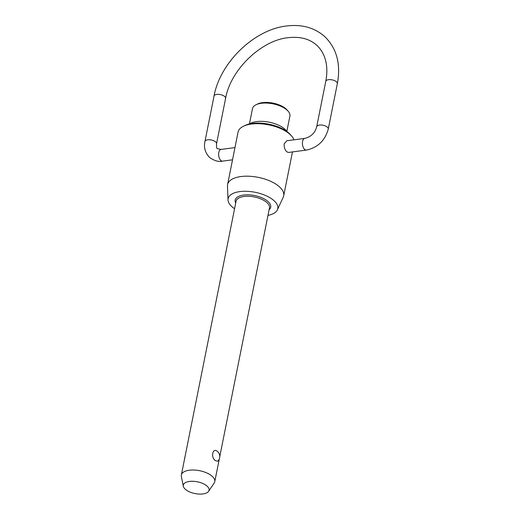 <?xml version="1.0" encoding="UTF-8"?>
<svg xmlns="http://www.w3.org/2000/svg" width="520" height="520" viewBox="0 0 520 520"><rect width="100%" height="100%" fill="white"/><g stroke="black" fill="none" stroke-linecap="round" stroke-linejoin="round"><path stroke-width="0.78" d="M183.326 486.265L181.369 476.482A17.03 7.787 11.3 0 1 181.363 474.994A17.03 7.787 11.3 0 1 194.253 470.035A17.03 7.787 11.3 0 1 212.368 476.45A17.03 7.787 11.3 0 1 214.767 481.669A17.03 7.787 11.3 0 1 214.181 483.041L208.618 491.316A13.13 6 -168.7 0 0 207.22 486.239A13.13 6 -168.7 0 0 192.088 481.267A13.13 6 -168.7 0 0 183.326 486.265A13.13 6 -168.7 0 0 185.166 489.144A13.13 6 -168.7 0 0 197.931 494A13.13 6 -168.7 0 0 208.618 491.316M215.52 460.668C210.477 457.724 212.576 447.219 217.386 451.341L217.172 451.159A6.708 6.708 0 0 1 217.724 461.266L215.52 460.668M286.832 131.423L289.894 116.103A19.078 8.716 -168.7 0 0 288.113 111.176A19.078 8.716 -168.7 0 0 287.209 110.253A19.078 8.716 -168.7 0 0 256.022 104.76A19.078 8.716 -168.7 0 0 252.486 108.628L249.425 123.948M249.359 123.994A20.982 9.594 11.3 0 1 284.967 129.279A20.982 9.594 11.3 0 1 286.877 131.488M243.38 126.282L244.94 125.522A27.008 12.343 11.3 0 1 289.094 133.296A27.008 12.343 11.3 0 1 290.368 134.602L291.519 135.902A28.613 13.078 -168.7 0 0 290.16 134.517A28.613 13.078 -168.7 0 0 243.38 126.282A28.613 13.078 -168.7 0 0 238.069 132.08L227.584 184.574A28.613 13.078 11.3 0 1 249.243 176.241A28.613 13.078 11.3 0 1 279.675 187.018A28.613 13.078 11.3 0 1 283.699 195.786A28.613 13.078 11.3 0 1 283.25 197.158L277.394 209.833A25.331 11.576 -168.7 0 0 274.222 200.857A25.331 11.576 -168.7 0 0 245.967 191.275A25.331 11.576 -168.7 0 0 228.007 199.966A25.331 11.576 -168.7 0 0 231.673 206.459A25.331 11.576 -168.7 0 0 234.566 208.722M293.911 139.828A28.613 13.078 -168.7 0 0 291.519 135.902M256.022 104.76L257.582 104A17.466 7.982 11.3 0 1 286.143 109.025A17.466 7.982 11.3 0 1 286.969 109.876L288.113 111.176M228.007 199.966L227.468 186.011A28.613 13.078 11.3 0 1 227.584 184.574M306.391 150.085L288.373 152.464L286.721 151.736C284.772 149.747 283.933 147.115 284.2 143.845L286.832 140.764L304.85 138.385A5.902 3.133 82.5 0 0 302.419 142.987A5.902 3.133 82.5 0 0 304.59 149.383A5.902 3.133 82.5 0 0 306.391 150.085C317.766 147.595 325.058 140.582 328.269 129.051A5.902 2.698 -168.7 0 0 327.438 127.238A5.902 2.698 -168.7 0 0 319.449 125.08A5.902 2.698 -168.7 0 0 316.7 126.737L325.767 81.354A5.902 2.698 11.3 0 1 328.523 79.697A5.902 2.698 11.3 0 1 336.512 81.855A5.902 2.698 11.3 0 1 337.337 83.662C340.971 64.24 336.83 48.6 324.916 36.758C314.685 27.677 301.88 24.089 286.507 26C254.118 29.569 220.031 62.66 214.032 96.07A5.902 2.698 11.3 0 1 216.781 94.413A5.902 2.698 11.3 0 1 224.776 96.577A5.902 2.698 11.3 0 1 225.602 98.384C230.419 70.018 261.131 40.352 288.048 37.7C300.203 36.322 309.822 38.889 316.894 45.409C320.229 48.497 322.764 52.351 324.493 56.959C327.106 64.012 327.535 72.144 325.767 81.354M267.969 215.397A25.331 11.576 -168.7 0 0 277.394 209.833M232.531 159.816L222.586 161.129A5.902 3.133 -97.5 0 1 220.792 160.42A5.902 3.133 -97.5 0 1 218.621 154.024A5.902 3.133 -97.5 0 1 221.046 149.428L217.425 148.642C216.717 148.785 216.417 147.167 216.535 143.767A5.902 2.698 -168.7 0 0 215.703 141.96A5.902 2.698 -168.7 0 0 207.714 139.802A5.902 2.698 -168.7 0 0 204.964 141.453L214.032 96.07M181.363 474.994L236.061 201.253A17.03 7.787 11.3 0 1 244.004 196.475A17.03 7.787 11.3 0 1 267.065 202.709A17.03 7.787 11.3 0 1 269.464 207.928L219.752 456.703M235.697 203.073A18.103 8.274 11.3 0 1 243.639 195.033A18.103 8.274 11.3 0 1 264.829 199.251A18.103 8.274 11.3 0 1 269.1 209.749M222.586 161.129C218.66 162.091 214.266 160.81 209.397 157.294C205.12 152.672 203.639 147.394 204.964 141.453M328.269 129.051L337.337 83.662M184.958 456.982A6.708 6.708 0 0 0 184.542 459.069M234.969 147.589L221.046 149.428M316.7 126.737C315.594 130.812 312.988 136.253 304.85 138.385M216.535 143.767L225.602 98.384M283.699 195.786L292.468 151.924M214.767 481.669L219.336 458.796"/></g></svg>
